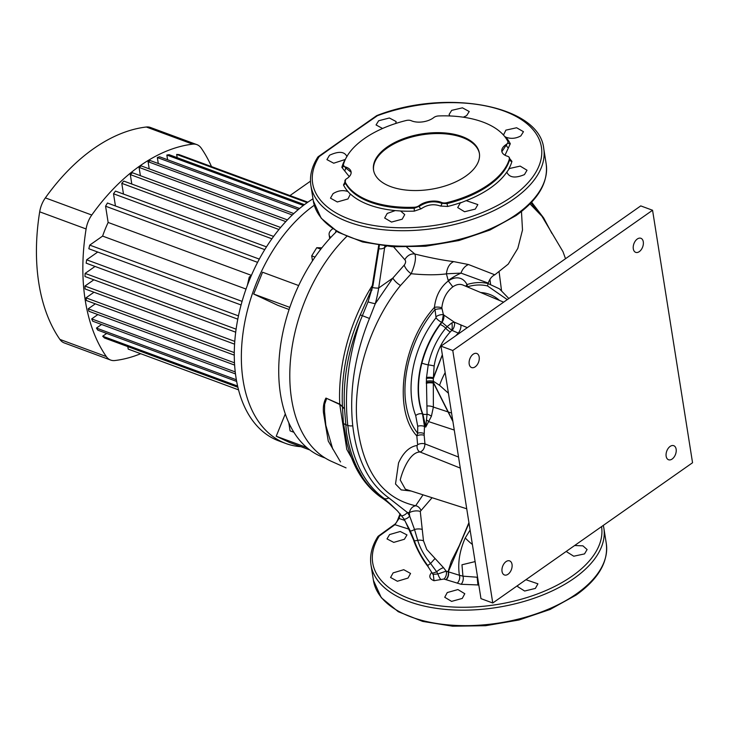 <?xml version="1.0" encoding="UTF-8"?>
<svg xmlns="http://www.w3.org/2000/svg" width="729" height="729" viewBox="0 0 729 729"><rect width="100%" height="100%" fill="white"/><g stroke="black" fill="none" stroke-linecap="round" stroke-linejoin="round"><path stroke-width="1.09" d="M390.771 186.642A53.581 28.057 -9 0 0 449.948 184.3A53.581 28.057 -9 0 0 479.372 153.218A53.581 28.057 -9 0 0 462.122 136.551A53.581 28.057 -9 0 0 402.946 138.893A53.581 28.057 -9 0 0 373.521 169.975A53.581 28.057 -9 0 0 390.771 186.642M479.436 153.664A53.581 28.057 -9 0 0 462.268 137.453A53.581 28.057 -9 0 0 403.474 139.649A53.581 28.057 -9 0 0 373.603 170.431M382.561 128.477L376.055 124.941L378.661 120.75L389.368 117.989L396.129 121.552L395.729 123.474M345.318 159.441L333.709 163.214L326.929 159.605L329.508 155.259C338.73 150.994 344.553 151.45 346.968 156.617M395.236 210.581L400.604 210.991L404.741 214.599L402.198 219.192L391.509 222.072L384.666 218.035L387.208 213.442L395.236 210.581A86.733 45.417 171 0 1 350.43 194.032L347.97 198.953L337.308 201.969L330.492 198.16L333.053 193.659C338.046 190.551 343.031 189.85 347.997 191.563L350.521 194.415M460.254 203.026L466.168 200.639L477.85 204.585L475.29 209.095L464.573 211.747L457.703 207.565L460.254 203.026M509.407 168.527L520.169 166.103L527.021 170.24L524.443 174.595C515.157 178.487 509.279 177.657 506.81 172.108L509.407 168.527M503.502 135.093L505.871 130.145L516.624 127.757L523.458 131.694L520.852 135.895C515.804 138.628 510.783 139.048 505.78 137.161L504.596 136.378M449.848 115.966L449.091 114.471L451.707 110.352L462.45 107.828L469.239 111.537L466.624 115.647L463.316 117.205M574.616 545.529L582.918 545.839L587.1 549.548L584.521 553.903L573.75 556.218L566.861 551.917L566.861 550.978M525.919 579.719L537.911 583.811L535.368 588.412L524.643 591.028L517.754 586.69L517.8 585.423M447.26 592.559L457.921 589.561L464.783 593.716L462.259 598.427L451.588 601.389L444.736 597.27L447.26 592.559M393.122 572.885L403.748 569.695L410.555 573.45L408.012 578.07L397.387 581.25L390.571 577.477L393.122 572.885M389.587 534.567L400.239 531.477L406.982 534.913L404.404 539.26L393.76 542.385L387.008 538.913L389.587 534.567M345.428 166.941A14.999 7.855 -9 0 1 351.096 171.889A14.999 7.855 -9 0 1 346.53 178.805A5.358 2.807 -9 0 0 346.257 178.988A5.358 2.807 -9 0 0 344.899 181.284A5.358 2.807 -9 0 0 345.036 181.712L345.191 182.678A84.664 44.332 -9 0 0 414.327 208.212L419.968 205.933C427.13 201.55 434.393 200.685 441.756 203.336L446.904 203.646A84.664 44.332 -9 0 0 509.607 159.633L509.489 158.011A5.358 2.807 -9 0 0 507.466 156.243A14.999 7.855 -9 0 1 501.798 151.304A14.999 7.855 -9 0 1 505.607 144.889A14.999 7.855 -9 0 1 506.373 144.378A5.358 2.807 -9 0 0 508.004 141.909A5.358 2.807 -9 0 0 507.858 141.472A84.664 44.332 171 0 0 438.73 115.938A5.358 2.807 -9 0 0 433.764 117.569A14.999 7.855 -9 0 1 411.274 120.722A5.358 2.807 -9 0 0 406.144 120.513A84.664 44.332 171 0 0 364.3 138.638A84.664 44.332 171 0 0 343.45 164.526A5.358 2.807 -9 0 0 343.405 165.182A5.358 2.807 -9 0 0 345.428 166.941L345.564 167.807L351.141 172.254M414.309 211.128L414.172 207.246A5.358 2.807 -9 0 0 418.883 205.815A5.358 2.807 -9 0 0 419.129 205.624L419.266 206.489A2.141 1.312 -130.1 0 0 421.234 208.749L414.309 211.128A86.733 45.417 171 0 1 400.604 210.991M461.02 202.525A86.733 45.417 171 0 1 447.688 206.453L440.489 206.052A2.141 1.385 -64.4 0 0 441.756 203.336L441.619 202.471A14.999 7.855 -9 0 0 419.84 205.095A14.999 7.855 -9 0 0 419.129 205.624M501.871 151.659L508.013 142.437M348.252 135.886L319.174 156.589A115.811 60.653 -9 0 0 367.717 224.377A115.811 60.653 -9 0 0 512.05 196.62A115.811 60.653 -9 0 0 519.057 118.144A115.811 60.653 -9 0 0 377.422 115.692L348.252 135.886M440.489 206.052C433.764 203.683 427.34 204.585 421.234 208.749M347.997 191.563A86.733 45.417 171 0 1 343.487 184.975L345.555 180.801M349.264 176.618L341.855 167.36A86.733 45.417 171 0 1 345.045 159.687M436.07 317.753L435.013 309.597C413.27 334.174 400.95 374.943 406.099 404.95C407.967 416.487 411.812 425.909 417.653 433.208L417.726 426.274L415.703 415.566A76.509 47.631 -69.7 0 1 412.058 401.879A76.509 47.631 -69.7 0 1 436.07 317.753A5.358 1.977 -141.3 0 0 441.637 322.172A71.806 44.697 110.3 0 0 419.093 401.123A71.806 44.697 110.3 0 0 422.519 413.963L422.866 414.118A71.806 44.697 -69.7 0 1 419.43 401.242A71.806 44.697 -69.7 0 1 421.881 363.133C425.727 348.79 431.841 335.923 440.243 324.523A71.806 44.697 -69.7 0 1 441.984 322.282L443.387 314.737L454.313 322.172L467.344 327.64M384.866 246.065L378.697 288.001A90.587 56.388 -69.7 0 1 375.28 303.692L369.475 318.455C354.713 355.178 349.136 390.963 352.754 425.8C356.745 459.434 368.756 483.464 388.803 497.889A6.433 4.994 125 0 1 384.247 498.545C365.721 485.168 353.911 463.371 348.817 433.154L347.779 425.399C344.088 391.965 348.216 357.192 360.153 321.097C348.207 349.975 342.976 378.943 344.462 408.003L346.43 432.27C351.296 462.414 363.024 484.174 381.622 497.579L391.227 504.832L384.247 498.545L381.622 497.579A6.433 4.957 124.8 0 1 380.748 497.123L380.748 497.123C364.108 485.149 352.8 466.97 346.822 442.585L343.377 422.747L342.448 406.8L339.76 404.477L326.683 398.399L324.642 404.258L324.523 411.438L325.827 425.299L332.752 449.1M452.909 421.508L448.043 411.912L433.372 407.064L431.404 416.286L425.736 427.057L427.066 414.209L426.41 378.433L428.215 364.892A6.433 0.802 -165.5 0 1 421.881 363.133M431.404 416.286A6.433 4.019 -158 0 0 427.066 414.209A6.433 4.128 158.5 0 1 422.866 414.118L425.736 427.057L424.478 426.465L424.169 435.249L424.943 443.888L458.541 457.056M460.291 468.091L420.059 451.998C409.971 451.944 402.463 470.624 400.239 480.01L405.36 489.186L466.733 508.787M503.621 302.161L462.888 285.021A20.294 12.639 110.3 0 0 452.827 286.852C446.567 291.718 442.904 298.699 441.829 307.784L443.387 314.737A5.358 2.533 162.5 0 0 436.352 316.55M346.047 467.881L331.449 461.357A135.029 84.063 -69.7 0 1 291.582 399.127A135.029 84.063 -69.7 0 1 346.685 236.497M340.525 461.949L328.26 441.091L323.457 412.605C322.947 407.019 323.767 402.171 325.936 398.08L339.75 404.13A138.765 86.386 -69.7 0 1 369.676 289.768L372.665 284.93M489.915 279.417L490.562 284.11M478.798 584.968L461.111 584.284L443.925 579.036L434.001 580.712C429.509 578.89 428.661 576.238 431.431 572.757L431.796 572.356M409.406 529.3L394.918 524.698L379.235 536.043A2.141 1.221 -126.1 0 0 378.36 536.116L378.36 536.116A2.141 1.221 -126.1 0 0 378.169 536.334M509.124 157.874L511.922 161.364A2.141 1.777 15.1 0 1 509.607 159.633L509.453 158.667A84.664 44.332 171 0 1 446.759 202.68L447.688 206.453M406.746 247.186L414.883 254.047C430.092 257.793 443.013 260.308 453.648 261.602L468.51 264.536L494.818 274.806L508.222 264.126L517.818 248.389L522.493 230.027L521.472 211.528M379.362 245.363L378.889 248.644A6.433 5.103 -169.1 0 1 378.579 246.11L371.735 289.203L360.299 314.882C346.949 345.4 340.999 375.954 342.439 406.536L339.75 404.13A7.5 4.921 -67.6 0 1 339.76 404.477A7.5 4.711 116.1 0 0 339.75 404.13M378.889 248.644L372.975 285.531A6.433 1.731 -171.3 0 1 372.674 284.884M386.452 246.229L384.657 247.486A6.433 5.194 -170.6 0 1 378.87 248.707M469.011 523.149L448.289 571.8L459.407 575.263C457.593 563.326 459.534 550.896 465.239 537.966L470.096 530.019M457.211 583.191A5.358 3.053 -72.5 0 0 459.407 575.263L462.942 576.165L461.967 564.775L475.098 561.594M465.239 537.966A50.365 37.616 36.3 0 0 472.383 544.463M461.111 584.284A5.358 2.779 -76.1 0 0 462.942 576.165L477.14 577.222A25.725 15.455 -30 0 0 477.55 577.086M427.905 566.415L433.363 575.017L427.905 566.415C420.232 556.719 414.628 543.834 413.534 539.852L413.534 539.852A6.433 3.973 161.6 0 0 414.5 541.155L410.345 531.031L404.13 519.34A150.894 93.932 110.3 0 0 403.502 518.328L397.478 510.938L391.227 504.832M433.044 574.334L437.892 573.978L446.157 571.144L448.062 571.764L451.278 561.357L459.224 545.711L468.929 522.629M432.078 497.716L420.269 511.421L423.494 540.809L426.738 549.429L443.533 567.709A8.037 2.36 -38.8 0 0 436.662 571.746L437.892 573.978A5.358 1.449 -112.3 0 0 440.644 579.254M434.867 558.687L430.566 563.471L436.662 571.746A6.433 1.576 159.4 0 1 432.479 573.149M365.521 482.698L346.813 449.41L339.741 404.467M388.803 497.889L407.301 512.414A156.462 97.404 -69.7 0 1 409.662 516.05L409.288 512.769L407.301 512.414A6.433 4.602 145.7 0 1 401.779 515.85M443.533 567.709L446.157 571.144A5.358 3.153 -72.2 0 1 443.925 579.036M445.829 579.646A5.358 3.144 -72.1 0 0 448.062 571.764L448.289 571.8A5.358 3.089 -72.9 0 1 446.139 579.746M501.543 290.707L499.155 272.263M411.183 491.045L401.178 489.897L395.51 483.992L398.544 462.951C403.292 452.481 409.498 446.649 417.161 445.446L417.617 444.717L416.824 435.924C392.731 410.09 401.961 342.648 434.42 307.401C435.778 295.91 440.407 287.098 448.317 280.947L446.43 273.867C436.644 275.134 424.889 275.079 411.174 273.721L400.513 285.495C370.232 322.254 352.526 378.433 357.073 423.075C362.632 470.697 382.151 498.262 415.63 505.762L423.03 494.827M507.266 299.61L487.546 285.968L488.202 283.08C489.715 278.925 491.92 276.163 494.818 274.806M452.827 286.852L448.317 280.947A25.652 15.965 -69.7 0 1 466.97 284.556A86.332 53.746 -69.7 0 1 488.056 283.563L499.456 288.839L508.824 298.507M453.648 261.602C449.565 263.57 447.15 267.634 446.412 273.785L446.43 273.867M404.832 259.724A9.641 7.919 121.2 0 1 414.883 254.047C416.286 258.13 415.047 264.691 411.174 273.721A9.641 4.438 -134.5 0 1 404.231 265.119C405.843 262.859 406.044 261.064 404.832 259.724L393.542 246.812M459.07 333.445L451.843 330.31L450.249 331.941C441.683 341.363 436.316 352.708 434.147 365.985L433.308 378.615L433.372 407.064A6.433 3.144 -174.2 0 0 426.948 406.035M455.889 335.677L458.331 333.107L455.762 335.759M442.339 354.768L433.354 377.75A6.433 2.105 -179.6 0 0 426.474 377.458M442.366 354.905L433.308 378.615A6.433 2.196 179.5 0 0 426.41 378.433M451.57 413.042L448.308 412.003L452.818 420.897M488.202 283.08L461.02 273.12L446.412 273.785M465.977 286.324A5.358 3.618 -26.5 0 1 466.97 284.556L467.663 287.026M424.169 435.249A5.358 2.488 175.7 0 0 416.824 435.924L417.653 433.208A5.358 2.898 -176.6 0 1 424.15 433.609M441.883 308.777A5.358 1.176 172.6 0 0 435.013 309.597L434.42 307.401A5.358 1.731 -175.4 0 1 441.829 307.784M468.51 264.536A12.858 10.051 -75 0 0 461.02 273.12A101.276 63.04 110.3 0 0 448.235 280.437M372.975 285.531L368.027 301.87A6.433 0.656 -164.4 0 0 375.28 303.692L392.858 278.059L404.231 265.119M371.435 290.251A9.641 2.141 30.7 0 1 369.676 289.768M344.471 408.513A6.433 2.743 179.6 0 1 342.448 406.8L342.439 406.536A6.433 2.479 176.9 0 0 344.462 408.003M541.984 216.294L530.976 202.881M372.61 287.581A6.433 1.54 -171.1 0 0 378.697 288.001L392.858 278.059A9.641 3.627 -140.9 0 0 400.513 285.495M420.269 511.421A8.037 3.973 -6.6 0 0 409.288 512.769C410.309 508.769 412.423 506.427 415.63 505.762A8.037 5.96 79.2 0 1 420.861 510.145M415.703 415.566A5.358 3.445 158.5 0 1 422.519 413.963L424.478 426.465A5.358 2.652 -178.3 0 0 417.726 426.274M460.692 324.806A5.896 2.588 114.1 0 1 458.304 333.098A5.896 2.57 114.2 0 0 460.728 324.815M434.147 365.985A6.433 1.039 -170.5 0 0 428.215 364.892C431.295 350.886 437.145 338.648 445.756 328.178L447.087 326.638L451.843 330.31A5.896 1.449 90 0 0 451.889 322.847L454.313 322.172A5.896 2.934 -67.1 0 1 452.135 330.365M417.617 444.717A5.358 2.597 174.1 0 1 424.943 443.888C424.67 448.198 423.039 450.905 420.059 451.998A5.358 4.019 -95 0 1 417.161 445.446M451.889 322.847L447.087 326.638L441.984 322.282A6.433 3.909 107.9 0 0 443.779 314.864M450.249 331.941A6.433 2.406 -137 0 1 445.756 328.178A6.433 2.178 -143.1 0 0 440.243 324.523M426.274 383.281A6.433 2.524 177.4 0 1 433.618 383.244L448.135 412.085M426.283 382.597A6.433 2.469 177.8 0 1 433.5 382.588L448.217 411.83M426.31 381.331A6.433 2.442 177.4 0 1 433.454 381.285L439.569 385.322A50.365 20.12 126.8 0 1 445.164 372.583M422.282 529.445A8.037 4.028 -7.1 0 0 414.509 529.491L417.717 540.289C420.013 548.035 424.287 555.762 430.566 563.471L427.641 565.467C421.635 557.175 417.261 549.065 414.5 541.155M404.13 519.34A6.433 4.52 148.5 0 0 409.662 516.05L414.509 529.491A6.433 3.554 150.3 0 1 410.345 531.031M487.546 285.968A83.899 52.224 110.3 0 0 467.508 286.789A5.358 2.679 -31.1 0 0 467.407 286.925M368.027 301.87L360.153 321.097M423.494 540.809A8.037 4.702 -7.5 0 0 417.717 540.289A6.433 3.718 158.6 0 1 414.354 540.736M427.641 565.467L428.114 566.096M501.971 133.48A86.733 45.417 171 0 1 503.347 134.692L503.265 134.346M505.78 137.161A86.733 45.417 171 0 1 510.291 143.75L504.997 155.222M506.828 172.882L506.81 172.108A86.733 45.417 171 0 1 490.562 187.882A86.733 45.417 171 0 1 466.168 200.639M414.172 207.246A84.664 44.332 171 0 1 345.036 181.712M432.051 572.839A3.217 1.996 46.9 0 1 431.431 572.757M434.001 580.712L433.363 575.017M477.14 577.222L477.96 585.068M400.622 514.401A16.293 10.142 110.3 0 0 399.045 518.474L404.777 520.415M394.052 524.771C395.61 523.969 397.059 521.754 398.371 518.128L399.045 518.474L394.918 524.698A2.141 1.239 54.4 0 0 394.052 524.771L378.36 536.116A2.141 2.141 0 0 0 377.813 536.699C371.854 546.139 369.576 555.544 370.979 564.911A117.879 61.728 171 0 0 449.884 609.745A117.879 61.728 171 0 0 573.951 578.434A117.879 61.728 171 0 0 603.84 528.033L603.311 525.39M510.291 143.75A2.141 1.804 -26.3 0 1 508.159 142.884L508.004 141.909M509.453 158.667A5.358 2.807 -9 0 0 509.489 158.011M441.619 202.471A5.358 2.807 -9 0 0 446.759 202.68M344.899 181.284L345.191 182.678A2.141 1.804 -26.3 0 1 343.487 184.975M343.405 165.182L343.559 166.157A2.141 1.777 15.1 0 1 341.855 167.36M343.596 165.492L345.564 167.807A2.141 1.267 -74.8 0 1 344.617 170.641M508.186 147.714A2.141 1.176 59.7 0 1 506.509 145.244L506.373 144.378M318.072 156.872A2.141 1.23 54.2 0 1 318.272 156.653L318.272 156.653A2.141 1.23 54.2 0 1 319.174 156.589A2.141 1.658 -147.6 0 0 317.716 157.245C311.757 166.686 309.47 176.09 310.873 185.458A117.879 61.728 171 0 0 389.787 230.291A117.879 61.728 171 0 0 513.854 198.981A117.879 61.728 171 0 0 543.743 148.579C539.542 105.413 446.194 88.3 376.993 115.519A2.141 0.647 -110.3 0 0 376.875 115.629M376.529 115.756L376.529 115.756A2.141 1.258 55.6 0 1 377.422 115.692A2.141 0.647 -110.3 0 0 376.993 115.519A2.141 2.141 0 0 0 376.529 115.756L318.272 156.653A2.141 2.141 0 0 0 317.716 157.245M335.978 230.956A7.053 3.691 -9 0 0 335.704 232.36A7.053 3.691 -9 0 0 335.714 232.387L335.714 232.387M336.725 231.412A133.963 83.388 110.3 0 0 280.492 394.261A133.963 83.388 110.3 0 0 323.266 457.311L325.152 458.012M332.697 228.806A13.933 7.299 -9 0 0 329.125 234.793A13.933 7.299 -9 0 0 330.729 237.49M298.671 285.549L262.577 272.218L253.692 294.042L277.913 305.378L289.094 309.506M253.692 294.042L289.805 307.374M285.294 413.917L276.218 436.234L289.541 442.467L309.798 449.948M276.218 436.234L306.772 447.515M312.495 260.845L311.702 255.87L315.019 257.091M311.702 255.87L316.751 247.696L320.796 249.19M316.751 247.696L321.863 247.824M293.887 432.279L290.078 430.866L288.784 422.729M310.472 181.175L289.96 195.572M285.786 221.598L139.075 167.406A101.276 63.04 -69.7 0 1 140.141 166.64A101.276 63.04 -69.7 0 1 141.216 165.902L287.39 219.894M211.492 166.586A183.252 114.079 110.3 0 0 201.231 148.142A21.433 13.341 110.3 0 0 196.848 144.615A21.433 13.341 110.3 0 0 192.729 144.16A183.252 114.079 110.3 0 0 91.772 215.028A21.433 13.341 110.3 0 0 86.104 228.961A183.252 114.079 110.3 0 0 106.306 356.554A21.433 13.341 110.3 0 0 110.69 360.071A21.433 13.341 110.3 0 0 114.817 360.536A183.252 114.079 110.3 0 0 140.697 353.711M300.931 446.677A133.963 83.388 -69.7 0 1 285.896 443.514A133.963 83.388 -69.7 0 1 243.121 380.465A133.963 83.388 -69.7 0 1 314.299 205.241M285.896 443.514L278.815 440.899A133.963 83.388 -69.7 0 1 236.041 377.85A133.963 83.388 -69.7 0 1 312.996 198.817M246.019 289.058L102.607 236.087A85.73 53.372 -69.7 0 1 108.147 222.454L251.405 275.362M238.538 389.851L128.213 349.1L127.812 346.612M237.618 386.051L102.698 336.215A101.276 63.04 -69.7 0 0 104.457 337.983L237.9 387.272M106.68 333.426L102.698 336.215M108.147 222.454L105.577 206.207L257.583 262.349M259.296 259.096L107.455 203.017A101.276 63.04 -69.7 0 0 105.577 206.207M236.36 379.763L96.438 328.086A101.276 63.04 -69.7 0 0 97.795 330.146L236.661 381.431M101.586 324.469L96.438 328.086M235.23 371.918L91.69 318.901A101.276 63.04 -69.7 0 0 92.701 321.188L235.476 373.922M97.841 314.582L91.69 318.901M234.483 362.805L88.245 308.795A101.276 63.04 -69.7 0 0 88.956 311.292L234.62 365.092M95.317 303.82L88.245 308.795M234.282 352.599L86.004 297.833A101.276 63.04 -69.7 0 0 86.432 300.539L234.273 355.141M93.986 292.238L86.004 297.833M234.774 341.382L84.956 286.05A101.276 63.04 -69.7 0 0 85.102 288.957L234.583 344.161M93.859 279.799L84.956 286.05M236.105 329.162L85.129 273.402A101.276 63.04 -69.7 0 0 84.974 276.519L235.704 332.187M95.043 266.44L85.129 273.402M238.456 315.876L86.651 259.806A101.276 63.04 -69.7 0 0 86.159 263.16L237.791 319.165M97.732 252.034L86.651 259.806M242.074 301.369L89.749 245.108A101.276 63.04 -69.7 0 0 88.847 248.753L241.071 304.977M102.607 236.087L89.749 245.108M115.446 205.97L113.514 193.777L264.745 249.628M266.459 246.867L115.474 191.098A101.276 63.04 -69.7 0 0 113.514 193.777M123.474 194.06L121.779 183.334L271.89 238.784M273.594 236.415L123.802 181.093A101.276 63.04 -69.7 0 0 121.779 183.334M131.803 184.045L130.3 174.595L278.943 229.498M280.61 227.475L132.386 172.737A101.276 63.04 -69.7 0 0 130.3 174.595M139.075 167.406L140.387 175.689M149.217 168.855L148.087 161.71L292.293 214.973M293.778 213.57L150.283 160.571A101.276 63.04 -69.7 0 0 148.087 161.71M158.284 163.524L157.336 157.546L298.252 209.597M299.564 208.485L159.596 156.79A101.276 63.04 -69.7 0 0 157.336 157.546M167.588 159.742L166.85 155.04L303.364 205.46M304.421 204.658L169.174 154.703A101.276 63.04 -69.7 0 0 166.85 155.04M177.174 157.655L176.664 154.43L307.201 202.644M307.857 202.179L179.07 154.612A101.276 63.04 -69.7 0 0 176.664 154.43M196.848 144.615L150.429 127.466A21.433 13.341 110.3 0 0 146.31 127.01A183.252 114.079 110.3 0 0 45.353 197.887A21.433 13.341 110.3 0 0 39.685 211.82A183.252 114.079 110.3 0 0 59.887 339.404A21.433 13.341 110.3 0 0 64.27 342.931L110.69 360.071M247.368 285.349L249.245 277.075L250.484 277.53M249.245 277.075L251.286 275.635M676.138 449.21A7.5 4.666 -69.7 0 1 674.088 457.056A7.5 4.666 -69.7 0 1 668.539 459.753A7.5 4.666 -69.7 0 1 666.151 456.226A7.5 4.666 -69.7 0 1 668.192 448.381A7.5 4.666 -69.7 0 1 673.742 445.683A7.5 4.666 -69.7 0 1 676.138 449.21M643.288 241.809A7.5 4.666 -69.7 0 1 641.238 249.655A7.5 4.666 -69.7 0 1 635.697 252.352A7.5 4.666 -69.7 0 1 633.301 248.826A7.5 4.666 -69.7 0 1 635.351 240.98A7.5 4.666 -69.7 0 1 640.891 238.283A7.5 4.666 -69.7 0 1 643.288 241.809M512.031 564.419A7.5 4.666 -69.7 0 1 509.981 572.265A7.5 4.666 -69.7 0 1 504.432 574.962A7.5 4.666 -69.7 0 1 502.035 571.436A7.5 4.666 -69.7 0 1 504.085 563.59A7.5 4.666 -69.7 0 1 509.635 560.893A7.5 4.666 -69.7 0 1 512.031 564.419M479.181 357.019A7.5 4.666 -69.7 0 1 477.131 364.864A7.5 4.666 -69.7 0 1 471.581 367.562A7.5 4.666 -69.7 0 1 469.194 364.035A7.5 4.666 -69.7 0 1 471.244 356.189A7.5 4.666 -69.7 0 1 476.784 353.492A7.5 4.666 -69.7 0 1 479.181 357.019M452.773 350.503L492.768 602.992L692.55 462.742L652.564 210.253L452.773 350.503L440.972 346.147L480.967 598.637L492.768 602.992M440.972 346.147L640.755 205.897L652.564 210.253M516.305 214.463A117.879 61.728 -9 0 0 546.194 164.061C548.354 182.478 538.275 199.673 515.959 215.638L489.943 230.036L458.96 240.524L425.563 246.247L392.521 246.748L362.559 241.955L338.119 232.232L321.188 218.226L313.324 200.94A117.879 61.728 -9 0 0 392.238 245.773A117.879 61.728 -9 0 0 516.305 214.463M377.813 536.699A2.141 1.658 -147.6 0 1 379.235 536.043A115.856 60.671 -9 0 0 427.795 603.858A115.856 60.671 -9 0 0 572.174 576.083A115.856 60.671 -9 0 0 601.562 526.62M576.402 593.916A117.879 61.728 -9 0 0 606.291 543.515C608.451 561.931 598.372 579.127 576.065 595.092L550.04 609.49L519.057 619.978L485.66 625.701L452.618 626.202L422.656 621.409L398.225 611.686L381.294 597.68L373.43 580.393A117.879 61.728 -9 0 0 452.344 625.227A117.879 61.728 -9 0 0 576.402 593.916M448.435 393.232L439.569 385.322M454.267 430.055L428.843 421.681A6.433 4.265 -152 0 0 426.747 420.159M480.739 292.529A76.509 47.631 -69.7 0 1 499.465 300.412M352.754 425.8A6.433 3.135 173.8 0 1 347.779 425.399L345.409 424.524A6.433 3.135 173.8 0 1 343.377 422.747M372.054 290.042A6.433 1.813 -164.6 0 1 371.735 289.203M369.475 318.455L360.299 314.882M511.922 161.364A86.733 45.417 171 0 1 508.724 169.037M59.887 339.404L106.306 356.554M39.685 211.82L86.104 228.961M45.353 197.887L91.772 215.028M146.31 127.01L192.729 144.16M606.291 543.515L603.84 528.033M373.43 580.393L370.979 564.911M546.194 164.061L543.743 148.579M313.324 200.94L310.873 185.458M378.725 245.263L378.579 246.11M346.822 442.585L346.94 443.059M565.522 258.713L562.988 251.687L541.92 216.231L530.001 203.883M531.623 202.197L543.634 217.907L551.889 233.408M397.478 510.938C390.689 504.504 385.112 499.903 380.748 497.123M405.069 520.898L413.534 539.852M400.103 513.781L398.371 518.128M329.125 234.793L329.727 238.574"/></g></svg>
